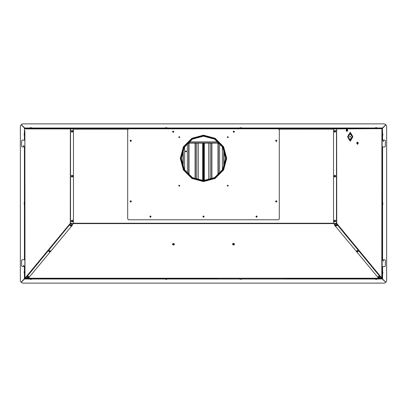 <?xml version="1.0" encoding="UTF-8"?>
<svg xmlns="http://www.w3.org/2000/svg" width="407" height="407" viewBox="0 0 407 407"><rect width="100%" height="100%" fill="white"/><g stroke="black" fill="none" stroke-linecap="round" stroke-linejoin="round"><path stroke-width="0.61" d="M25.453 277.986L25.341 278.332L381.659 278.332L381.451 277.956M378.8 277.732L380.916 278.139L381.593 277.757L382.102 278.342L382.102 128.658L333.847 128.902L333.542 129.202L333.542 223.158L333.847 223.463L336.467 223.463L336.467 128.902M334.488 128.658L336.37 128.444L336.731 128.902M370.884 278.556L371.184 278.342L370.884 278.342M336.37 128.444L381.919 128.597L381.797 278.291M371.184 278.342L381.649 278.342M379.268 278.342L285.088 278.556M381.593 277.757L336.757 223.407L336.467 223.463M334.549 128.444L72.512 128.658M25.203 278.291L27.93 278.342L24.99 278.342L24.898 136.798M28.907 277.594L72.812 224.684L70.243 223.407L24.898 278.342L24.898 130.622M71.83 128.444L71.53 128.144L69.862 128.444L70.63 128.444L70.269 128.902L73.153 128.902L73.458 129.202L73.458 223.158L73.153 223.463L70.269 223.463M36.116 278.342L27.93 278.556L36.116 278.342M28.963 128.444L28.663 128.144L26.994 128.444L36.116 128.444M346.774 278.332L36.192 278.332M346.774 278.515L370.808 278.332M381.267 278.856L379.599 278.556L379.904 278.856L381.573 278.556M373.478 278.77L371.683 278.77M367.47 278.556L367.17 278.856L365.501 278.556M306.827 278.556L306.522 278.856L304.853 278.556M204.487 278.556L202.513 278.556L202.818 278.856L204.487 278.556M102.147 278.556L100.173 278.556L100.478 278.856L102.147 278.556M41.499 278.556L39.53 278.556L39.83 278.856L41.499 278.556M33.735 278.856L35.104 278.856L33.522 278.77M27.096 278.856L25.427 278.556L25.733 278.856L27.401 278.556M33.522 128.23L35.317 128.23M25.733 128.144L27.198 128.159L25.427 128.444L25.733 128.144M48.428 128.444L50.397 128.444L50.097 128.144L48.428 128.444M371.683 128.23L373.478 128.23M379.904 128.144L381.573 128.444L379.904 128.144M378.037 128.444L379.706 128.144L381.649 128.454M356.603 128.444L358.572 128.444L358.272 128.144L356.603 128.444M335.17 128.444L335.47 128.144L337.138 128.444M347.308 130.825L346.917 130.479L347.13 129.823L347.517 130.174L347.308 130.825M357.845 143.681L357.453 143.335L357.661 142.684L358.053 143.03L357.845 143.681M332.829 128.073L332.382 128.093M332.763 128.205L332.463 128.205M354.171 128.073L353.739 128.073M354.105 128.205L353.8 128.205M382.254 268.941L382.132 269.927L382.254 268.941M382.254 257.417L382.132 258.404L382.254 257.417M382.254 149.277L382.132 148.29L382.254 149.277M382.254 137.754L382.132 136.767L382.254 137.754M24.746 148.29L24.868 150.264L24.746 148.29M24.746 267.959L24.868 269.927L24.746 267.959M24.746 256.435L24.868 258.404L24.746 256.435M24.898 275.122L24.868 269.927M24.685 140.105L24.685 130.622M382.102 131.904L382.102 136.798M382.315 266.59L382.315 276.409L382.102 269.897M203.983 278.515L218.376 278.556M101.643 278.515L203.017 278.515M202.6 278.77L201.679 278.556M201.679 278.77L185.022 278.556M185.022 278.77L118.315 278.556M41 278.515L100.677 278.515M100.259 278.77L99.339 278.556M99.339 278.77L57.667 278.556M35.816 278.342L40.028 278.515M39.616 278.77L38.696 278.556M218.376 278.77L204.4 278.77M304.94 278.77L285.088 278.77M306.741 278.77L345.736 278.556M365.588 278.77L345.736 278.77M367.384 278.77L378.673 278.556M379.685 278.77L378.673 278.77M38.696 278.77L27.315 278.77M41.412 278.77L57.667 278.77M102.06 278.77L118.315 278.77M202.518 128.444L102.142 128.444M304.858 128.444L204.482 128.444M204.36 128.23L205.316 128.444M304.98 128.23L205.316 128.23M331.583 128.444L306.822 128.444M306.695 128.23L307.656 128.444M365.628 128.23L368.304 128.444M41.372 128.23L42.333 128.444M58.272 128.444L69.862 128.444M100.178 128.444L72.573 128.658M102.02 128.23L102.976 128.444M102.976 128.23L121.912 128.444M121.912 128.23L188.619 128.444M188.619 128.23L202.64 128.23M100.305 128.23L71.744 128.23M39.657 128.23L28.877 128.23M367.699 128.444L367.343 128.23M358.486 128.23L365.272 128.444M337.052 128.23L349.333 128.444M375.661 279.294L376.663 279.294M375.661 279.283L376.663 279.283M240.272 279.294L241.27 279.294M240.272 279.283L241.27 279.283M165.73 279.294L166.728 279.294M165.73 279.283L166.728 279.283M30.337 279.294L31.339 279.294M30.337 279.283L31.339 279.283M382.829 273.107L382.829 272.105M382.885 272.822L382.768 272.456M382.707 203.622L382.707 204.594L382.707 203.622M382.829 204.126L382.707 204.411M382.885 203.841L382.768 203.469M382.829 203.124L382.707 202.834M382.707 134.641L382.829 135.139M382.885 134.854L382.768 134.488M382.829 134.137L382.707 133.852M375.132 127.9L377.192 127.9L375.193 127.839L375.173 128.23M376.663 127.717L375.661 127.717M241.27 127.706L240.267 127.706M241.27 127.717L240.267 127.717M29.869 127.839L31.807 127.839L29.869 127.839L29.96 128.23M31.339 127.717L30.337 127.717M165.257 127.839L167.196 127.839L165.257 127.839L165.242 128.23M166.728 127.717L165.725 127.717M24.171 133.918L24.293 134.417M24.171 134.921L24.293 135.205M24.115 134.203L24.232 134.569M24.171 202.905L24.293 203.403M24.171 203.902L24.293 204.192M24.115 203.19L24.232 203.556M24.171 271.886L24.293 272.39M24.171 272.888L24.293 273.178M24.115 272.171L24.232 272.537M232.911 244.648L233.369 244.134L234.127 244.444L233.669 244.953L232.911 244.648M172.873 244.648L173.331 244.134L174.089 244.444L173.631 244.953L172.873 244.648M333.491 128.658L333.643 128.322L331.583 128.322L331.629 128.658M354.985 128.444L352.92 128.444M375.173 278.77L375.132 279.1L377.192 279.1L377.147 278.77M239.896 278.77L239.738 279.1L241.804 279.1L241.758 278.77M165.242 278.77L165.196 279.1L167.257 279.1L167.104 278.77M29.96 278.77L29.808 279.1L31.868 279.1L31.822 278.77M382.315 273.484L382.646 273.636L382.707 271.637M382.315 204.502L382.646 204.655L382.707 202.655M382.315 135.516L382.646 135.668L382.707 133.669M241.758 128.23L241.799 127.9L239.738 127.9L239.891 128.23M31.822 128.23L31.868 127.9L29.808 127.9M167.104 128.23L167.257 127.9L165.196 127.9M24.685 133.542L24.354 133.389L24.293 135.389M24.685 202.528L24.354 202.371L24.293 204.375M24.685 271.51L24.354 271.357L24.293 273.356M306.827 128.48L306.517 128.174L304.853 128.48M204.487 128.48L204.177 128.174L202.513 128.48M102.147 128.48L101.836 128.174L100.173 128.48M41.499 128.444L41.193 128.174L39.53 128.444M226.694 158.374L223.585 146.774L215.094 138.283L203.5 135.175L191.9 138.283L183.409 146.774L180.301 158.374L183.409 169.973L191.9 178.464L203.5 181.573L215.094 178.464L223.585 169.973L226.694 158.374M203.5 136.192L192.409 139.163L184.29 147.283L181.319 158.374L184.29 169.465L192.409 177.584L203.5 180.555L214.586 177.584L222.705 169.465L225.676 158.374L222.705 147.283L214.586 139.163L203.5 136.192M203.5 180.764L214.693 177.767L222.888 169.571L225.89 158.374L222.888 147.176L214.693 138.98L203.5 135.984L192.302 138.98L184.106 147.176L181.105 158.374L184.106 169.571L192.302 177.767L203.5 180.764M203.5 135.918L192.267 138.924L184.05 147.146L181.039 158.374L184.05 169.602L192.267 177.823L203.5 180.83L214.728 177.823L222.95 169.602L225.956 158.374L222.95 147.146L214.728 138.924L203.5 135.918M203.5 180.861L214.743 177.849L222.975 169.617L225.987 158.374L222.975 147.131L214.743 138.899L203.5 135.887L192.252 138.899L184.025 147.131L181.008 158.374L184.025 169.617L192.252 177.849L203.5 180.861M203.5 135.857L192.241 138.873L183.995 147.115L180.978 158.374L183.995 169.633L192.241 177.874L203.5 180.891L214.759 177.874L223 169.633L226.017 158.374L223 147.115L214.759 138.873L203.5 135.857M203.5 181.135L214.881 178.088L223.209 169.755L226.261 158.374L223.209 146.993L214.881 138.66L203.5 135.612L192.119 138.66L183.786 146.993L180.739 158.374L183.786 169.755L192.119 178.088L203.5 181.135M203.5 135.343L191.982 138.431L183.552 146.861L180.469 158.374L183.552 169.887L191.982 178.317L203.5 181.405L215.013 178.317L223.443 169.887L226.531 158.374L223.443 146.861L215.013 138.431L203.5 135.343M379.66 276.974L378.673 277.737L377.686 276.974L378.673 276.312L379.66 276.974L379.019 277.594M358.348 251.144L357.361 251.902L356.374 251.144L357.361 250.483L358.348 251.144L357.707 251.765M337.032 225.31L336.05 226.073L335.063 225.31L336.05 224.649L337.032 225.31L336.391 225.931M71.937 225.31L70.95 226.073L69.968 225.31L70.95 224.649L71.937 225.31L71.296 225.931M50.626 251.144L49.639 251.902L48.652 251.144L49.639 250.483L50.626 251.144L49.985 251.765M29.314 276.974L28.327 277.737L27.34 276.974L28.327 276.312L29.314 276.974L28.673 277.594M131.059 140.786L130.723 140.451L130.393 140.786L130.723 141.122L131.059 140.786M131.059 201.434L130.723 201.099L130.393 201.434L130.723 201.765L131.059 201.434M150.768 216.595L150.437 216.259L150.102 216.595L150.437 216.926L150.768 216.595M203.836 216.595L203.5 216.259L203.164 216.595L203.5 216.926L203.836 216.595M256.898 216.595L256.563 216.259L256.232 216.595L256.563 216.926L256.898 216.595M276.607 201.434L276.277 201.099L275.941 201.434L276.277 201.765L276.607 201.434M276.607 140.786L276.277 140.451L275.941 140.786L276.277 141.122L276.607 140.786M234.157 131.69L233.822 131.354L233.491 131.69L233.822 132.026L234.157 131.69L233.491 131.69M173.509 131.69L173.179 131.354L172.843 131.69L173.179 132.026L173.509 131.69L172.843 131.69M350.254 141.224L352.935 136.752L350.254 132.28L347.578 136.752L350.254 141.224M333.928 221.037L334.915 222.024L335.897 221.037L334.915 220.05L333.928 221.037M333.928 176.16L334.915 177.142L335.897 176.16L334.915 175.173L333.928 176.16M333.928 131.283L334.915 132.265L335.897 131.283L334.915 130.296L333.928 131.283M71.103 221.037L72.085 222.024L73.072 221.037L72.085 220.05L71.103 221.037M71.103 176.16L72.085 177.142L73.072 176.16L72.085 175.173L71.103 176.16M71.103 131.283L72.085 132.265L73.072 131.283L72.085 130.296L71.103 131.283M228.286 185.663L227.757 185.134L227.228 185.663L227.757 186.197L228.286 185.663M179.772 137.149L179.238 136.62L178.709 137.149L179.238 137.678L179.772 137.149M179.772 185.663L179.238 185.134L178.709 185.663L179.238 186.197L179.772 185.663M234.503 131.69L233.822 131.008L233.14 131.69L233.822 132.372L234.503 131.69M173.86 131.69L173.179 131.008L172.497 131.69L173.179 132.372L173.86 131.69M204.182 216.595L203.5 215.913L202.818 216.595L203.5 217.277L204.182 216.595M276.958 140.786L276.277 140.105L275.595 140.786L276.277 141.468L276.958 140.786M276.958 201.434L276.277 200.748L275.595 201.434L276.277 202.116L276.958 201.434M257.249 216.595L256.563 215.913L255.881 216.595L256.563 217.277L257.249 216.595M151.119 216.595L150.437 215.913L149.751 216.595L150.437 217.277L151.119 216.595M131.405 201.434L130.723 200.748L130.042 201.434L130.723 202.116L131.405 201.434M131.405 140.786L130.723 140.105L130.042 140.786L130.723 141.468L131.405 140.786M228.286 137.149L227.757 136.62L227.228 137.149L227.757 137.678L228.286 137.149M334.233 221.037L334.915 221.718L335.597 221.037L334.915 220.355L334.233 221.037M334.233 176.16L334.915 176.842L335.597 176.16L334.915 175.478L334.233 176.16M334.233 131.283L334.915 131.965L335.597 131.283L334.915 130.596L334.233 131.283M71.403 221.037L72.085 221.718L72.767 221.037L72.085 220.355L71.403 221.037M71.403 176.16L72.085 176.842L72.767 176.16L72.085 175.478L71.403 176.16M71.403 131.283L72.085 131.965L72.767 131.283L72.085 130.596L71.403 131.283M336.731 223.463L336.64 128.902M381.227 278.093L336.391 223.748L336.716 223.484M382.01 278.342L381.486 277.915M382.005 128.444L382.524 127.991L381.649 128.444L381.954 128.658M336.37 128.658L336.564 128.902M336.391 223.591L334.345 224.349L334.228 224.786L378.093 277.594M336.391 223.748L334.345 224.506M334.213 224.608L334.345 224.349M382.102 138.711L382.102 140.491L382.819 140.105L382.102 140.71M382.819 140.105L384.854 140.105L385.378 140.71L385.378 146.322L384.854 146.927L382.102 146.927L382.102 148.321M382.102 258.374L382.102 260.159L382.819 259.768L382.102 260.378M382.819 259.768L384.854 259.768L385.378 260.378L385.378 265.985L384.854 266.59L382.102 266.59L382.102 267.989M379.268 278.556L382.005 278.556L381.486 278.77M25.407 277.757L26.084 278.139L28.2 277.732M70.63 128.658L70.436 128.902M70.269 128.902L24.99 128.902L25.453 128.444L72.451 128.444M24.99 278.342L25.514 277.915M25.773 278.093L70.609 223.591L72.787 224.608M25.015 128.597L27.447 128.444M24.898 148.321L24.898 146.54L24.181 146.927L24.898 146.322M24.181 146.927L22.146 146.927L21.622 146.322L21.622 140.71L22.146 140.105L24.898 140.105L24.898 138.711M24.868 267.959L24.898 266.203L24.181 266.59L24.898 265.985M24.181 266.59L22.146 266.59L21.622 265.985L21.622 260.378L22.146 259.768L24.898 259.768L24.898 258.374M24.445 273.418L24.445 278.973L25.351 278.342M29.808 127.991L24.471 127.991L25.351 128.454M72.573 128.48L331.583 128.48M333.643 128.48L334.427 128.48M218.33 141.88L188.67 141.88M378.327 277.594L377.686 276.974M357.015 251.765L356.374 251.144M335.704 225.931L335.063 225.31M70.609 225.931L69.968 225.31M49.293 251.765L48.652 251.144M27.981 277.594L27.34 276.974M383.409 260.378L383.409 261.136L383.409 260.378M383.216 261.065L383.216 260.444M383.409 140.71L383.409 141.468L383.409 140.71M383.216 141.397L383.216 140.781M23.591 265.985L23.591 265.227L23.591 265.985M23.784 265.298L23.784 265.919M23.591 146.322L23.591 145.564L23.591 146.322M23.784 145.63L23.784 146.25M348.27 136.63L350.086 133.42L352.08 136.493L350.086 133.72L348.27 136.63M350.447 137.057L349.725 137.057L349.725 136.452L350.447 136.452L350.447 137.057M352.08 137.011L350.086 140.089L348.092 137.011L350.086 139.784L351.897 137.011M348.54 138.863L349.964 139.779M349.964 140.084L351.394 138.863M351.394 134.646L349.964 133.425M349.964 133.73L348.54 134.646M350.447 136.452L350.208 137.057M346.667 131.324L346.937 131.334M346.52 131.217L346.204 130.561L346.382 129.574L347.074 129.294L347.542 129.66M347.542 130.988L346.825 131.354M346.647 130.326L347.593 130.326L346.647 130.326M347.13 129.823L347.324 130.108M347.471 130.174L347.079 130.174M347.257 130.54L347.13 130.825M347.079 130.479L347.257 130.174M357.051 142.292L356.751 143.478L357.473 144.19M357.198 142.18L358.079 142.516M358.079 143.844L357.356 144.21M357.183 143.183L358.129 143.183L357.183 143.183M357.661 142.684L357.86 142.964M357.794 143.396L357.661 143.681M357.794 143.03L357.458 143.183M332.463 128.139L332.763 128.139M353.8 128.139L354.105 128.139M185.307 151.358L186.671 151.353M203.347 143.101L203.347 180.555M203.347 216.295L203.347 216.89M203.164 143.101L203.164 180.55M198.255 143.101L198.255 179.925M203.047 143.101L203.047 180.55M184.61 169.999L184.61 146.749M187.368 143.152L187.368 173.596M196.739 179.497L196.739 143.101M185.989 150.829L185.46 151.363L185.989 151.892L186.518 151.363L185.989 150.829M185.465 151.44L185.989 150.992L186.513 151.44M203.653 216.89L203.653 216.295M203.653 180.555L203.653 143.101M203.836 180.55L203.836 143.101M208.745 143.101L208.745 179.925M203.953 180.55L203.953 143.101M219.632 173.596L219.632 143.152M222.39 146.754L222.39 169.994M210.277 179.492L210.277 143.101M24.898 150.234L24.868 256.435M24.623 128.19L21.128 124.74L20.35 126.236L20.35 280.789L21.128 282.29L24.685 278.454M24.445 133.389L24.445 128.057L24.685 128.576M24.685 146.785L24.685 259.768M24.685 266.448L24.685 275.122M382.102 256.466L382.102 150.234M382.173 128.388L382.102 128.658M382.102 128.576L382.315 130.622M382.555 133.608L382.371 128.19M377.192 279.009L382.427 278.876L385.872 282.29L386.65 280.789L386.65 126.236L385.872 124.74L382.315 128.576M382.555 273.636L382.555 278.973L382.315 276.409M382.315 259.91L382.315 146.927M382.315 140.247L382.315 131.904M24.995 278.77L25.514 278.77M29.808 279.009L24.471 279.009L21.159 282.326L22.655 283.104L384.345 283.104L385.841 282.326L382.005 278.77M334.427 128.658L333.643 128.444M38.696 128.23L35.816 128.444M69.948 128.23L61.264 128.23M57.667 128.23L50.31 128.23M48.514 128.23L42.333 128.23M24.995 128.444L25.514 128.23M382.005 128.23L381.486 128.23M378.123 128.23L368.304 128.23M356.69 128.23L354.685 128.23M353.22 128.23L349.333 128.23M335.256 128.23L333.348 128.23M331.878 128.23L307.656 128.23M377.192 127.991L382.524 127.991L385.841 124.674L384.345 123.896L22.655 123.896L21.159 124.674L24.995 128.23M375.432 278.795L375.157 278.77M376.312 279.283L376.012 279.283M240.924 279.283L240.618 279.283M165.501 278.795L165.227 278.77M166.382 279.283L166.076 279.283M30.988 279.283L30.683 279.283M382.346 271.881L382.646 271.576M382.346 202.895L382.646 202.594M382.346 133.908L382.646 133.608M377.192 127.9L376.892 128.205M375.661 127.706L375.371 127.839M376.663 127.706L376.948 127.839M376.012 127.717L376.312 127.717M241.499 128.205L241.773 128.23M240.618 127.717L240.924 127.717M31.568 128.205L31.838 128.23M30.337 127.706L30.047 127.839M31.339 127.706L31.624 127.839M30.683 127.717L30.988 127.717M165.725 127.706L165.44 127.839M166.728 127.706L167.018 127.839M166.076 127.717L166.377 127.717M24.654 135.149L24.354 135.45M24.654 204.131L24.354 204.436M24.654 273.117L24.354 273.418M234.539 244.236L234.524 243.966M234.513 243.966L233.755 243.452L232.641 243.762L232.489 244.348L233.521 243.656L234.549 244.348L233.521 245.045L232.489 244.348M233.735 244.729L233.359 244.775M233.267 244.521L232.911 244.444M233.369 244.134L233.669 244.134M233.521 244.144L233.745 244.515M234.127 244.444L233.771 244.521M233.369 244.521L233.521 244.19L233.521 244.602M174.496 244.236L173.718 243.452L172.487 243.966M172.461 244.236L172.476 243.966M173.479 245.045L174.511 244.348L173.479 243.656L172.451 244.348L173.479 245.045M173.265 244.709L173.331 244.134M173.229 244.521L172.873 244.444M173.697 244.434L173.479 244.19L173.331 244.521M174.089 244.444L173.733 244.521M349.44 139.708L349.16 139.708M128.602 128.81L127.691 129.721L127.691 218.869L128.602 219.78L278.398 219.78L279.304 218.869L279.304 129.721L278.398 128.81L128.602 128.81M351.124 134.198L350.773 133.801M333.557 223.26L73.443 223.26M333.557 129.111L279.075 129.111M127.925 129.111L73.443 129.111M336.37 223.596L70.63 223.596M381.629 278.215L25.371 278.215M70.284 223.484L70.36 128.902M70.533 128.902L70.533 223.463M219.419 142.928L187.581 142.928M219.398 142.913L187.596 142.913M378.673 277.66L378.673 276.74L378.673 277.66M357.361 251.826L357.361 250.91L357.361 251.826M336.05 225.992L336.05 225.076L336.05 225.992M70.95 225.992L70.95 225.076L70.95 225.992M49.639 251.826L49.639 250.91L49.639 251.826M28.327 277.66L28.327 276.74L28.327 277.66M347.074 131.354L346.454 130.326L347.074 129.294L347.715 130.326L346.54 130.326L347.7 130.326L347.074 131.354M357.605 144.215L356.99 143.183L357.605 142.15L358.246 143.183L357.076 143.183L358.236 143.183L357.605 144.215M202.681 143.101L202.681 180.54M189.021 175.178L189.021 143.101M182.957 166.738L182.957 150.01M195.085 178.897L195.085 143.101M183.262 167.45L183.262 149.298M188.716 174.908L188.716 143.101M195.416 179.029L195.416 143.101M204.319 180.54L204.319 143.101M224.043 166.728L224.043 150.02M217.979 175.173L217.979 143.101M211.915 178.897L211.915 143.101M218.284 174.908L218.284 143.101M223.738 167.445L223.738 149.303M211.635 179.009L211.635 143.101M24.445 135.45L24.445 140.105M24.445 146.927L24.445 202.371M24.445 204.436L24.445 259.768M24.445 266.59L24.445 271.357M382.555 271.576L382.555 266.59M382.555 259.768L382.555 204.655M382.555 202.594L382.555 146.927M382.555 140.105L382.555 135.668M31.868 279.009L165.196 279.009M167.257 279.009L239.738 279.009M241.804 279.009L375.132 279.009M375.132 127.991L241.799 127.991M239.738 127.991L167.257 127.991M165.196 127.991L31.868 127.991M228.719 128.81L228.378 128.658M232.86 128.81L233.201 128.658M240.359 128.81L240.832 128.658M166.641 128.81L166.168 128.658M219.582 143.101L187.413 143.101"/></g></svg>
